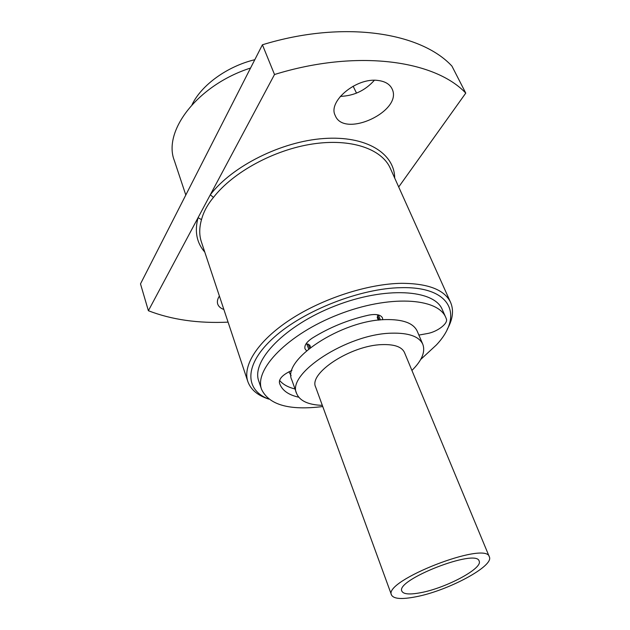 <?xml version="1.0" encoding="UTF-8"?>
<svg xmlns="http://www.w3.org/2000/svg" width="630" height="630" viewBox="0 0 630 630"><rect width="100%" height="100%" fill="white"/><g stroke="black" fill="none" stroke-linecap="round" stroke-linejoin="round"><path stroke-width="0.94" d="M418.879 335.081L427.195 333.577C437.094 331.978 448.355 323.497 446.379 318.985L445.835 317.599C438.008 297.659 388.907 294.738 338.507 314.512C288.02 334.065 253.858 369.456 261.592 389.427C269.105 404.988 289.493 410.689 322.757 406.539M445.835 317.599L442.276 309.582C434.338 289.414 385.324 286.201 335.152 305.897C284.886 325.363 250.976 360.903 258.788 381.118L261.592 389.427M378.331 320.174L377.228 317.473L378.071 314.858M306.211 343.594L309.763 345.13L310.614 347.437M279.547 380.363C282.87 384.379 288.028 387.253 295.013 388.978M291.926 370.432C283.24 374.354 279.074 378.425 279.405 382.662L279.775 383.898C282.303 390.529 288.619 394.963 298.73 397.207M306.542 350.776L305.014 348.823C304.132 345.508 306.589 341.909 312.409 338.026C329.608 327.34 348.311 319.725 368.526 315.173C376.071 313.756 380.725 314.669 382.481 317.922L382.757 319.757M489.345 556.865L404.46 352.477C401.822 346.807 394.301 344.185 381.906 344.618C350.855 345.382 308.353 373.251 315.661 387.103L391.521 595.003C382.646 580.955 486.36 540.516 489.345 556.865C494.337 566.016 447.812 590.838 415.831 596.799C401.719 599.539 393.616 598.941 391.521 595.003M420.911 592.649C409.854 594.767 403.507 594.287 401.885 591.208C394.963 580.049 476.69 548.187 479.147 561.086C483.147 568.252 446.229 587.979 420.911 592.649M340.31 96.374C353.832 95.917 365.172 90.562 374.354 80.293M398.703 186.976L465.767 93.114L451.954 66.134C420.659 32.201 343.263 19.932 262.411 44.785L140.498 283.886L148.389 310.724L198.072 217.673L201.505 219.634C199.19 227.745 199.151 235.163 201.387 241.896L247.834 381.544C242.322 365.424 258.009 340.751 290.241 319.63C322.426 298.533 367.81 283.823 401.436 283.319C428.242 283.421 444.638 289.808 450.623 302.471C453.962 310.417 452.82 319.386 447.19 329.388M377.819 80.443C356.296 77.403 327.592 101.509 335.215 115.471C343.948 138.789 403.586 110.912 392.002 88.743C389.663 84.042 384.93 81.278 377.819 80.443M262.411 44.785L274.515 74.513L198.072 217.673C194.418 231.368 196.654 242.841 204.782 252.094M274.515 74.513C356.714 49.014 434.779 60.157 465.767 93.114M219.398 296.037C217.5 298.966 216.941 301.644 217.712 304.062C218.563 306.503 220.618 308.306 223.863 309.48M228.076 322.143C198.19 323.529 171.628 319.725 148.389 310.724M254.803 59.7C227.123 66.37 201.435 85.089 192.032 104.714M185.803 195.032L174.345 160.579C162.603 131.071 197.82 84.892 250.551 68.04M353.123 86.184L356.517 93.122M450.623 302.471L390.285 168.249C381.78 148.877 350.941 138.104 312.385 144.018C273.869 149.877 232.974 172.218 213.468 197.411C207.522 204.553 203.529 211.964 201.505 219.634M268.577 399.034C257.662 395.475 250.748 389.647 247.834 381.544M420.69 359.47L436.385 344.957C463.837 315.858 451.663 286.319 401.074 287.674C360.722 288.217 303.991 310.385 274.058 337.31C243.849 364.227 244.267 389.899 268.813 399.121M288.926 371.802L291.107 375.685M411.918 370.44C421.911 360.573 425.541 351.855 422.809 344.295C419.123 336.412 408.642 332.711 391.348 333.183C347.122 333.955 286.177 373.976 296.62 393.498C299.723 400.908 308.291 404.87 322.324 405.366M422.809 344.295L417.21 331.167C413.461 323.127 402.972 319.268 385.733 319.591C341.673 319.993 281.287 360.1 291.848 380.048L296.62 393.498M213.468 197.411L210.286 194.796C232.273 166.06 281.429 141.427 323.804 138.521C366.29 135.474 394.498 153.373 394.695 178.054M377.496 315.827L379.236 320.072M309.7 348.154L308.188 344.043M380.418 319.953L378.362 314.929M306.723 343.72L308.668 348.988"/></g></svg>
